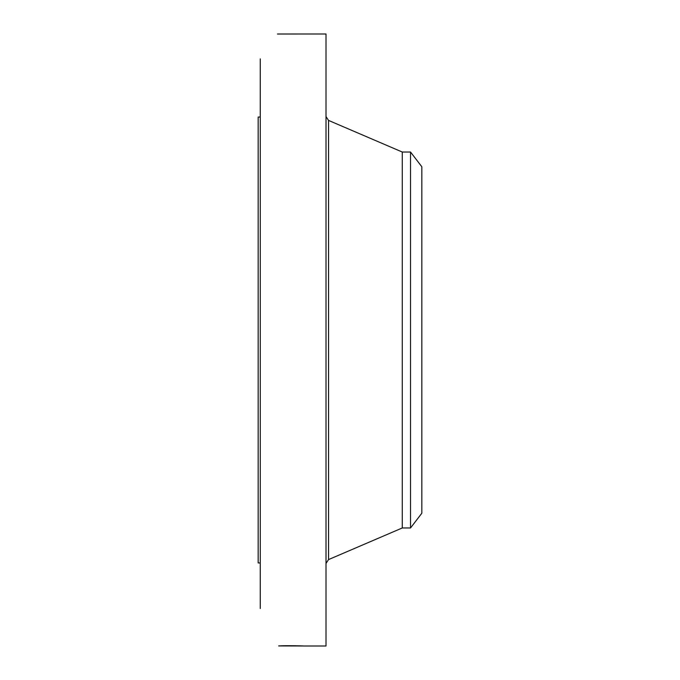 <?xml version="1.0" encoding="UTF-8"?>
<svg xmlns="http://www.w3.org/2000/svg" width="680" height="680" viewBox="0 0 680 680"><rect width="100%" height="100%" fill="white"/><g stroke="black" fill="none" stroke-linecap="round" stroke-linejoin="round"><path stroke-width="1.02" d="M303.203 645.983L278.664 645.923C284.793 645.447 305.184 645.881 303.425 646L326.009 646L326.009 34L303.442 34M260.262 608.54L260.262 58.879M277.449 34.026L303.425 34M260.262 562.946L258.171 562.946L258.171 117.053L260.262 117.053M402.271 152.031L410.533 152.031L410.533 527.969L402.271 527.969L402.271 152.031L328.55 120.419L326.009 116.56M410.533 152.031L421.829 166.761L421.829 513.238L410.533 527.969M402.271 527.969L328.55 559.581L328.55 120.419M328.55 559.581L326.009 563.439"/></g></svg>
